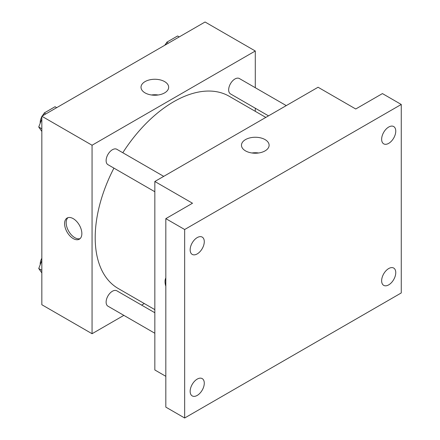 <?xml version="1.0" encoding="UTF-8"?>
<svg xmlns="http://www.w3.org/2000/svg" width="440" height="440" viewBox="0 0 440 440"><rect width="100%" height="100%" fill="white"/><g stroke="black" fill="none" stroke-linecap="round" stroke-linejoin="round"><path stroke-width="0.66" d="M123.86 315.365L92.059 333.724L41.833 304.728L41.833 116.243L205.062 22L255.288 50.996L255.288 87.72M144.309 303.562L141.62 305.113M113.922 168.113A110.985 64.075 120 0 0 95.194 237.672A110.985 64.075 120 0 0 118.184 288.475L154.836 309.639M265.821 117.409L229.163 96.245A110.985 64.075 120 0 0 122.799 152.735M255.288 108.224L255.288 111.331M92.059 333.724L92.059 145.239L255.288 50.996M286.27 105.606L239.388 78.54A8.877 5.126 120 0 0 232.546 80.922A8.877 5.126 120 0 0 228.668 89.854A8.877 5.126 120 0 0 230.511 93.918L268.51 115.858M154.836 312.747L116.837 290.807A8.877 5.126 120 0 0 109.995 293.183A8.877 5.126 120 0 0 106.123 302.12A8.877 5.126 120 0 0 107.96 306.185L154.836 333.25M154.836 191.741L107.96 164.676A8.877 5.126 -60 0 1 107.96 154.418A8.877 5.126 -60 0 1 116.837 149.292L163.719 176.363M92.059 145.239L41.833 116.243M145.062 92.889A13.822 7.981 180 0 1 141.014 87.246A13.822 7.981 180 0 1 154.836 79.266A13.822 7.981 180 0 1 168.663 87.246A13.822 7.981 180 0 1 160.127 94.617A13.822 7.981 180 0 1 145.062 92.889M81.857 233.591A12.21 7.051 60 0 1 79.326 239.184A12.21 7.051 60 0 1 67.117 232.133A12.21 7.051 60 0 1 67.117 218.037A12.21 7.051 60 0 1 76.527 221.309A12.21 7.051 60 0 1 81.857 233.591M80.064 238.634A12.21 7.051 60 0 1 68.701 231.22A12.21 7.051 60 0 1 67.958 217.668M151.487 94.985A13.822 7.981 180 0 1 158.186 94.985M165.825 376.316L154.836 369.974L154.836 181.489L318.07 87.246L355.74 108.993L382.426 93.588L401.258 104.462L401.258 292.947L184.663 418L165.825 407.127L165.825 218.642L192.506 203.236L154.836 181.489M184.663 418L184.663 229.515L165.825 218.642M184.663 229.515L401.258 104.462M245.514 150.882A13.822 7.981 180 0 1 241.466 145.239A13.822 7.981 180 0 1 255.288 137.258A13.822 7.981 180 0 1 269.115 145.239A13.822 7.981 180 0 1 260.579 152.614A13.822 7.981 180 0 1 245.514 150.882M165.825 286.226A12.21 7.051 60 0 1 165.825 277.921M251.939 152.982A13.822 7.981 180 0 1 258.638 152.982M388.702 143.357A9.988 5.77 -60 0 1 383.708 143.847A9.988 5.77 -60 0 1 382.179 135.845A9.988 5.77 -60 0 1 388.702 127.045A9.988 5.77 -60 0 1 393.695 126.55A9.988 5.77 -60 0 1 395.225 134.552A9.988 5.77 -60 0 1 388.702 143.357M197.219 253.907A9.988 5.77 -60 0 1 192.225 254.403A9.988 5.77 -60 0 1 190.691 246.4A9.988 5.77 -60 0 1 197.219 237.595A9.988 5.77 -60 0 1 202.213 237.1A9.988 5.77 -60 0 1 203.742 245.108A9.988 5.77 -60 0 1 197.219 253.907M197.219 395.417A9.988 5.77 -60 0 1 192.225 395.912A9.988 5.77 -60 0 1 190.691 387.91A9.988 5.77 -60 0 1 197.219 379.104A9.988 5.77 -60 0 1 202.213 378.615A9.988 5.77 -60 0 1 203.742 386.617A9.988 5.77 -60 0 1 197.219 395.417M388.702 284.867A9.988 5.77 -60 0 1 383.708 285.362A9.988 5.77 -60 0 1 382.179 277.354A9.988 5.77 -60 0 1 388.702 268.554A9.988 5.77 -60 0 1 393.695 268.059A9.988 5.77 -60 0 1 395.225 276.062A9.988 5.77 -60 0 1 388.702 284.867M41.833 131.412L38.742 127.017L41.833 119.053M43.236 115.429L44.181 113.003L55.055 106.722L56.683 107.668M41.833 128.799L38.742 127.017M45.81 113.944L44.181 113.003M41.833 116.732A8.877 5.126 120 0 0 40.2 122.551A8.877 5.126 120 0 0 40.227 123.195M43.846 113.861A8.877 5.126 120 0 0 42.257 115.995M165.787 44.677L166.727 42.246L177.606 35.97L179.234 36.911M168.361 43.192L166.727 42.246M166.397 43.109A8.877 5.126 120 0 0 164.808 45.243M41.833 272.921L38.742 268.527L41.833 260.562M41.833 270.309L38.742 268.527M41.833 258.242A8.877 5.126 120 0 0 40.2 264.061A8.877 5.126 120 0 0 40.227 264.704"/></g></svg>
